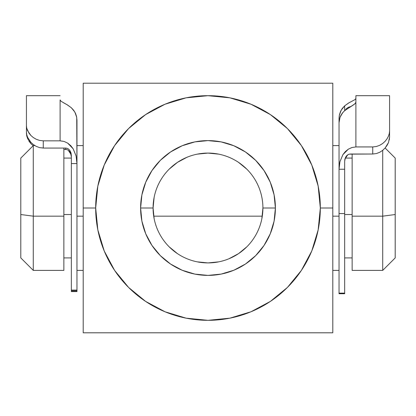 <?xml version="1.0" encoding="UTF-8"?>
<svg xmlns="http://www.w3.org/2000/svg" width="416" height="416" viewBox="0 0 416 416"><rect width="100%" height="100%" fill="white"/><g stroke="black" fill="none" stroke-linecap="round" stroke-linejoin="round"><path stroke-width="0.62" d="M261.856 218.712L262.912 208A54.912 54.912 0 0 1 208 262.912A54.912 54.912 0 0 1 153.088 208A54.912 54.912 0 0 0 208 262.912A54.912 54.912 0 0 0 262.912 208L275.392 208A67.392 67.392 0 0 1 208 275.392A67.392 67.392 0 0 1 140.608 208L153.088 208L154.144 218.712M271.492 332.8L270.4 332.8M331.037 332.8L302.11 332.8M332.8 271.757L332.8 302.598M95.68 208A112.32 112.32 0 0 1 208 95.68A112.32 112.32 0 0 1 320.32 208L332.8 208L332.8 83.2L83.2 83.2L83.2 208L95.68 208L83.2 208L83.2 332.8L332.8 332.8L332.8 208L320.32 208L318.162 186.087L311.771 165.017L301.392 145.6L287.425 128.575L270.4 114.608L250.983 104.229L229.913 97.838L208 95.68L186.087 97.838L165.017 104.229L145.6 114.608L128.575 128.575L114.608 145.6L104.229 165.017L97.838 186.087L95.68 208L97.838 229.913L104.229 250.983L114.608 270.4L128.575 287.425L145.6 301.392L165.017 311.771L186.087 318.162L208 320.32L229.913 318.162L250.983 311.771L270.4 301.392L287.425 287.425L301.392 270.4L311.771 250.983L318.162 229.913L320.32 208A112.32 112.32 0 0 1 208 320.32A112.32 112.32 0 0 1 95.68 208M154.144 197.288L153.088 208L140.608 208A67.392 67.392 0 0 1 208 140.608A67.392 67.392 0 0 1 275.392 208L274.097 221.146L270.26 233.792L264.035 245.44L255.653 255.653L245.44 264.035L233.792 270.26L221.146 274.097L208 275.392L194.854 274.097L182.208 270.26L170.56 264.035L160.347 255.653L151.965 245.44L145.74 233.792L141.903 221.146L140.608 208L141.903 194.854L145.74 182.208L151.965 170.56L160.347 160.347L170.56 151.965L182.208 145.74L194.854 141.903L208 140.608L221.146 141.903L233.792 145.74L245.44 151.965L255.653 160.347L264.035 170.56L270.26 182.208L274.097 194.854L275.392 208L262.912 208A54.912 54.912 0 0 0 208 153.088A54.912 54.912 0 0 0 153.088 208A54.912 54.912 0 0 1 208 153.088A54.912 54.912 0 0 1 262.912 208M83.2 332.8L83.2 83.2L332.8 83.2L332.8 332.8L83.2 332.8M145.6 83.2L143.525 83.2M270.4 83.2L271.492 83.2M169.172 246.828L177.492 253.656M197.288 261.856L208 262.912L218.712 261.856M228.992 258.742L238.508 253.656L246.828 246.828M246.828 169.172L238.508 162.344M218.712 154.144L208 153.088L197.288 154.144M187.008 157.258L177.492 162.344L169.172 169.172M114 332.8L85.431 332.8M86.174 83.2L113.979 83.2M83.2 113.339L83.2 83.2M83.2 144.31L83.2 117.052M83.2 301.064L83.2 271.612M332.8 144.414L332.8 145.6L339.04 145.6L339.04 118.336L339.414 114.832L340.501 111.504L342.28 108.462L344.656 105.856L344.656 110.64L342.264 113.194L340.501 116.137L339.409 119.382L339.04 122.762L339.04 293.134L344.656 293.134L344.656 213.564L339.04 213.564L339.04 293.743L344.656 293.743L344.656 293.134L344.656 293.743M332.8 124.774L332.8 143.946M302.099 83.2L332.238 83.2M33.28 216.164L33.28 145.6L33.28 216.164L63.856 216.164L63.856 148.06L63.856 216.164L33.28 216.164L33.28 270.4L33.28 216.164L20.8 214.531L33.28 216.164M34.85 145.6L33.28 145.6L20.8 158.08L20.8 214.531L20.8 158.184M352.144 154.024L352.144 216.164L382.72 216.164L382.72 150.322L382.72 216.164L395.2 214.531L395.2 158.08L385.128 148.008M344.656 214.531L352.144 214.531L344.656 214.531M76.96 290.857L76.96 216.159L83.2 216.164L76.96 216.164L76.96 163.571L71.344 163.571L71.344 290.092L76.96 290.092L76.96 163.571L71.344 163.571L71.344 155.594L71.027 153.057L69.935 150.566L68.562 149.063L67.236 148.33L65.728 148.06L65.728 149.443L63.856 149.443L66.804 149.578L68.208 150.202L69.586 151.46L70.751 153.551L71.344 156.952L70.751 153.551M153.696 216.164L262.304 216.164L153.696 216.164M332.8 216.164L339.04 216.164L332.8 216.164M63.856 214.531L71.344 214.531L63.856 214.531M20.8 257.488L20.8 214.531L20.8 257.92L33.28 270.4L63.856 270.4L63.856 216.164L63.856 269.864M352.144 269.864L352.144 153.972M395.2 158.184L395.2 214.531L382.72 216.164L382.72 270.4L382.72 216.164L352.144 216.164L352.144 270.4L382.72 270.4L395.2 257.92L395.2 214.531L395.2 257.488M76.96 291.569L76.96 290.092L71.344 290.092L71.344 155.594L71.027 153.057M71.344 291.569L71.344 291.226M28.928 141.086L30.852 143.603L33.28 145.865L30.852 143.603L27.56 138.476L26.707 135.803L26.416 131.955L26.707 134.586L27.57 137.244L30.878 142.314L33.296 144.529L36.234 146.37L39.614 147.612L43.264 148.06L65.728 148.06L43.264 148.06L43.264 140.842L60.112 140.842L64.08 141.44L67.678 143.12L70.715 145.636L73.117 148.746L76.076 155.922L76.96 163.571L76.96 120.104L76.586 116.636L75.499 113.35L73.72 110.339L71.344 107.76L67.553 105.004L63.757 102.887M60.112 99.934L60.112 140.842L60.112 99.934L61.084 101.301L60.112 99.934M26.416 131.955L26.707 134.586L27.57 137.244L30.878 142.314L33.296 144.529L36.234 146.37L39.614 147.612L43.264 148.06L43.264 140.842L39.624 140.431L36.27 139.282L33.342 137.576L30.893 135.481L27.57 130.676L26.712 128.164L26.416 125.653L26.416 131.955L26.416 95.685L26.416 125.653L26.712 128.164L28.974 133.156L30.893 135.481L33.342 137.576L36.27 139.282L39.624 140.431L43.264 140.842L60.112 140.842L64.08 141.44L67.678 143.12L73.117 148.746L76.076 155.922L76.96 163.571L76.731 117.385L74.88 112.128L71.344 107.76L66.986 104.666L61.11 101.322M71.344 290.857L71.344 290.092L71.344 291.59L76.96 291.59L76.96 290.883L71.344 290.883M27.56 138.476L26.707 135.803L26.416 133.136M350.272 154.024L372.736 154.024L349.196 154.154L347.792 154.768L346.414 156.01L345.249 158.07L344.656 161.418L344.656 293.134L339.04 293.134L339.04 293.743M389.293 139.859L389.584 137.067L389.584 95.68L355.888 95.68L355.888 146.936L372.736 146.936L376.34 146.515L379.699 145.319L382.637 143.525L385.07 141.341L387.01 138.871L388.419 136.256L389.288 133.562L389.584 130.884L389.584 137.067L388.518 142.454M387.046 145.402L388.44 142.652L385.148 147.982L387.046 145.402M382.72 150.322L385.148 147.982L382.72 150.322L379.798 152.246L382.72 150.322M376.423 153.551L379.798 152.246L376.423 153.551L372.736 154.024L376.423 153.551M352.144 158.08L345.244 158.08L344.656 161.418L344.656 169.25L339.04 169.25L339.929 161.715L342.888 154.684L345.296 151.632L348.348 149.157L351.952 147.519L355.888 146.936L372.736 146.936L372.736 154.024L372.736 146.936L376.34 146.515L379.699 145.319L382.637 143.525L385.07 141.341L387.01 138.871L388.419 136.256L389.288 133.562L389.584 130.884L389.584 95.872M342.805 112.512L340.007 117.333L339.04 122.762L339.04 213.564L344.656 213.564L344.656 169.25L339.04 169.25L339.253 165.454L339.929 161.715L342.888 154.684L348.348 149.157L351.952 147.519L355.888 146.936L355.888 95.872M344.656 110.64L353.746 104.728L355.644 103.007L355.888 102.196L354.91 103.849L344.656 110.64L344.656 105.856L341.12 110.271L339.269 115.58L339.04 118.336L339.04 145.6M350.553 106.631L348.239 107.359L346.388 108.675L345.119 110.531M354.916 99.668L355.888 98.53L354.916 99.668L352.212 101.093L354.916 99.668M348.447 103.106L352.212 101.093L349.014 102.773L344.656 105.856L348.447 103.106M345.342 110.074L346.388 108.675L348.239 107.359L350.272 106.683M71.266 155.678L71.027 154.43L68.224 150.212L70.023 152.074L71.266 155.678M70.018 150.691L71.027 153.046L70.018 150.691M344.734 160.165L344.973 158.933L347.776 154.778L345.977 156.614L344.734 160.165M83.2 145.6L76.96 145.6M71.344 158.08L63.856 158.08M71.344 257.92L63.856 257.92M339.04 270.4L332.8 270.4M83.2 270.4L76.96 270.4M352.144 257.92L344.656 257.92M60.112 95.68L26.416 95.68"/></g></svg>
